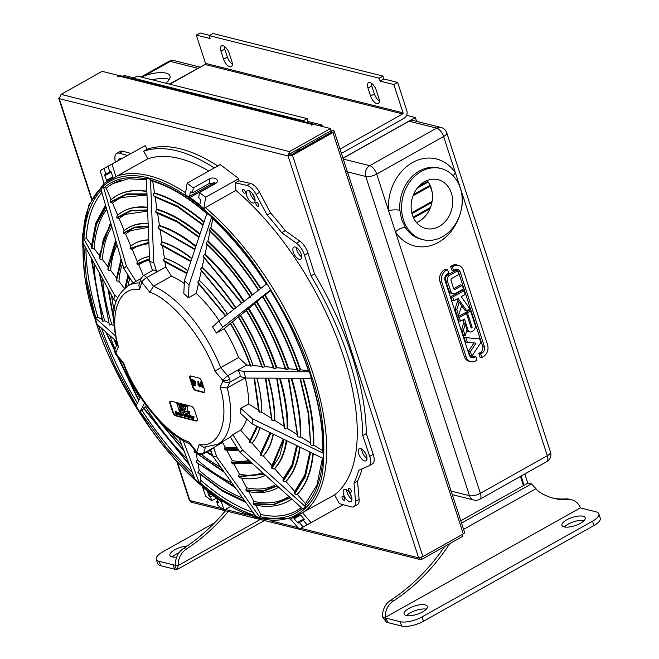 <?xml version="1.0" encoding="UTF-8"?>
<svg xmlns="http://www.w3.org/2000/svg" width="659" height="659" viewBox="0 0 659 659"><rect width="100%" height="100%" fill="white"/><g stroke="black" fill="none" stroke-linecap="round" stroke-linejoin="round"><path stroke-width="0.99" d="M169.882 84.237L205.114 64.45A0.816 0.667 104.1 0 0 205.509 63.371L196.316 35.075L200.105 32.95L209.661 35.339M133.678 79.064L133.39 78.174L137.179 76.04L307.143 118.612L308.082 121.511L321.864 124.963L320.126 125.943M321.864 124.963L322.366 126.503M341.428 153.432L404.049 118.266A5.709 4.646 104.1 0 0 406.825 110.712L397.632 82.416L393.843 84.541L380.062 81.09L379.114 78.19L209.158 35.627L210.097 38.527L196.316 35.075M340.011 149.082L402.641 113.916A0.816 0.667 104.1 0 0 403.036 112.837L393.843 84.541M209.158 35.627L212.939 33.502L382.904 76.065L383.851 78.965L397.632 82.416M371.256 83.133A7.34 3.377 -119.3 0 0 371.767 85.934L374.361 93.916A7.34 3.377 -119.3 0 0 379.353 100.918M224.258 46.319A7.34 3.377 -119.3 0 0 224.768 49.12L227.363 57.102A7.34 3.377 -119.3 0 0 232.355 64.104M133.39 78.174L303.354 120.737L303.642 121.627M307.143 118.612L303.354 120.737M122.829 76.345L124.345 75.497L133.892 77.886M370.572 96.041L367.977 88.067A7.34 3.377 60.7 0 1 368.521 82.696A7.34 3.377 60.7 0 1 376.248 90.135L378.843 98.117A7.34 3.377 60.7 0 1 378.299 103.479A7.34 3.377 60.7 0 1 370.572 96.041L374.361 93.916M223.574 59.228L220.987 51.254A7.34 3.377 60.7 0 1 221.523 45.883A7.34 3.377 60.7 0 1 229.25 53.321L231.844 61.303A7.34 3.377 60.7 0 1 231.301 66.666A7.34 3.377 60.7 0 1 223.574 59.228L227.363 57.102M382.904 76.065L379.114 78.19M383.851 78.965L380.062 81.09M308.082 121.511L306.567 122.36M523.238 485.073L524.045 485.279L527.834 483.154L524.844 473.953M524.045 485.279L521.055 476.078M520.429 476.432L523.419 485.634L460.789 520.799M351.181 495.807A7.504 3.452 60.7 0 1 349.369 492.52M254.522 197.511A7.504 3.452 60.7 0 1 252.059 193.112M314.656 124.567A3.262 2.652 104.1 0 0 313.857 124.189A3.262 2.652 104.1 0 0 312.127 124.452L311.18 124.979L311.864 125.152L313.445 124.263L330.48 128.53L289.441 151.578L289.944 154.881L288.049 155.944L292.505 155.285L332.919 132.599A3.262 1.153 -18 0 0 334.179 131.133L464.57 532.423A3.262 1.153 162 0 1 463.302 533.889L422.897 556.583L418.63 557.844L420.253 559.557L421.908 559.277L462.947 536.228L462.363 534.424M312.127 124.452L119.197 76.131L117.557 76.493L119.139 75.604L102.104 71.337L61.065 94.385L289.441 151.578L288.049 155.944L59.285 98.652L61.065 94.385M290.149 153.753L331.189 130.713L330.48 128.53M119.287 76.082L119.139 75.604M289.944 154.881L291.13 154.939L331.798 132.055M421.908 559.277L421.29 557.374M420.253 559.557L191.72 502.323L189.265 500.041L176.694 461.349M422.897 556.583L292.505 155.285L291.13 154.939M59.162 97.631L58.742 98.348L59.285 98.652L91.782 198.672M334.179 131.133A3.262 1.153 -18 0 0 333.602 130.721L330.975 130.062M330.027 131.363L331.708 131.784M319.318 139.115L318.841 137.64M119.197 76.131A3.262 2.652 -75.9 0 1 120.927 75.867L313.857 124.189M317.416 138.439L317.893 139.914M300.504 149.684L298.354 149.148M187.123 183.194L185.336 194.487L203.87 208.532L235.831 190.385L235.378 182.79L238.92 180.805L238.789 178.638L220.246 164.593L187.123 183.194L193.301 187.873L209.381 178.844A4.893 3.155 176.6 0 1 214.488 178.235A4.893 3.155 176.6 0 1 217.355 180.895A4.893 3.155 176.6 0 1 215.559 183.523L199.479 192.56L198.688 197.552L200.633 199.883L199.957 204.117L199.315 204.422L190.08 197.428L189.66 196.316L190.327 192.074L190.937 191.744L192.51 192.865L209.644 183.243L209.381 178.844M208.812 171.019A192.807 88.726 -119.3 0 0 147.847 158.803L104.081 183.342L100.119 170.599L145.178 145.639L104.097 168.473L105.844 174.108L109.789 171.892M301.287 507.603L296.517 510.766A187.584 86.329 60.7 0 0 301.295 507.611A187.551 86.313 60.7 0 1 295.034 511.516A187.551 86.313 60.7 0 1 260.783 514.473L255.865 505.189M252.891 512.282A187.551 86.313 60.7 0 1 200.954 480.353L199.941 474.595M192.321 472.429A187.551 86.313 60.7 0 1 142.113 410.557L142.122 410.565M137.426 403.094A187.551 86.313 60.7 0 1 101.544 328.166M83.66 244.011L86.37 278.922L95.72 317.729L97.919 317.243M97.903 317.251A187.584 86.329 60.7 0 1 85.925 248.171M101.61 189.932C91.28 200.558 85.382 216.556 83.924 237.915L86.238 238.121M86.214 238.13A187.584 86.329 60.7 0 1 101.89 192.593M146.817 179.157C129.461 175.368 115.243 178.177 104.138 187.576L106.461 188.12M106.264 188.243A187.584 86.329 60.7 0 1 111.396 184.479A187.584 86.329 60.7 0 1 112.829 183.639L128.2 178.754L146.405 179.75M348.611 489.942A2.282 1.046 60.7 0 1 348.776 488.278A2.282 1.046 60.7 0 1 351.181 490.593A2.282 1.046 60.7 0 1 351.008 492.257A2.282 1.046 60.7 0 1 348.611 489.942M366.989 458.433A6.936 3.196 60.7 0 1 362.219 451.777A6.936 3.196 60.7 0 1 361.733 449.084M358.685 453.763A6.936 3.196 60.7 0 1 359.196 448.697A6.936 3.196 60.7 0 1 366.503 455.74A6.936 3.196 60.7 0 1 365.992 460.806A6.936 3.196 60.7 0 1 358.685 453.763M299.927 241.227L296.393 243.212A12.743 5.865 60.7 0 1 304.433 254.951A12.743 5.865 60.7 0 1 304.491 255.148L310.999 275.866A201.448 92.705 60.7 0 1 362.747 435.533L366.28 433.548A201.448 92.705 -119.3 0 0 314.532 273.88L308.025 253.163A12.743 5.865 -119.3 0 0 307.967 252.965A12.743 5.865 -119.3 0 0 299.927 241.227L285.223 230.675A201.448 92.705 -119.3 0 0 270.627 213.005L259.621 192.412A12.743 5.865 -119.3 0 0 250.436 183.424L238.92 180.805M372.129 463.994A12.743 5.865 -119.3 0 0 372.368 463.878A12.743 5.865 -119.3 0 0 373.307 454.578A12.743 5.865 -119.3 0 0 373.249 454.38L369.707 456.366A12.743 5.865 60.7 0 1 369.773 456.563A12.743 5.865 60.7 0 1 368.834 465.864A12.743 5.865 60.7 0 1 368.595 465.979L358.71 470.32A201.448 92.705 60.7 0 1 353.99 483.113L357.532 481.128A201.448 92.705 -119.3 0 0 362.112 468.829M118.554 160.244A6.936 3.196 60.7 0 1 119.518 158.457A6.936 3.196 60.7 0 1 121.544 158.564M351.939 499.258A6.936 3.196 60.7 0 1 347.169 492.602A6.936 3.196 60.7 0 1 346.683 489.909M343.636 494.588A6.936 3.196 60.7 0 1 344.146 489.522A6.936 3.196 60.7 0 1 351.453 496.565A6.936 3.196 60.7 0 1 350.942 501.623A6.936 3.196 60.7 0 1 343.636 494.588M342.145 497.957A2.282 1.046 60.7 0 1 342.318 496.293A2.282 1.046 60.7 0 1 344.715 498.608A2.282 1.046 60.7 0 1 344.542 500.272A2.282 1.046 60.7 0 1 342.145 497.957M255.091 200.451A6.936 3.196 60.7 0 1 250.321 193.795A6.936 3.196 60.7 0 1 249.835 191.102M246.787 195.781A6.936 3.196 60.7 0 1 247.298 190.715A6.936 3.196 60.7 0 1 254.605 197.758A6.936 3.196 60.7 0 1 254.094 202.815A6.936 3.196 60.7 0 1 246.787 195.781M301.641 256.821A6.936 3.196 60.7 0 1 296.871 250.165A6.936 3.196 60.7 0 1 296.393 247.471M293.337 252.15A6.936 3.196 60.7 0 1 293.848 247.092A6.936 3.196 60.7 0 1 301.163 254.127A6.936 3.196 60.7 0 1 300.644 259.193A6.936 3.196 60.7 0 1 293.337 252.15M242.652 190.986A2.282 1.046 60.7 0 1 242.817 189.322A2.282 1.046 60.7 0 1 245.222 191.637A2.282 1.046 60.7 0 1 245.049 193.301A2.282 1.046 60.7 0 1 242.652 190.986M255.931 203.985A2.282 1.046 60.7 0 1 256.096 202.329A2.282 1.046 60.7 0 1 258.501 204.636A2.282 1.046 60.7 0 1 258.328 206.3A2.282 1.046 60.7 0 1 255.931 203.985M300.669 515.091L294.161 518.74L293.963 517.933L293.972 518.485M212.873 495.601L210.476 496.944L208.903 495.708L207.453 491.425L216.687 498.426L218.516 502.603L216.663 501.631L217.94 500.914M111.363 171.999L104.789 175.689L104.863 174.717L105.844 174.108M214.908 182.65L215.361 183.227L190.08 197.428M201.605 383.381L201.432 383.942L201.011 382.665M202.568 385.861L202.255 386.487L201.44 385.556L201.761 384.93M199.743 385.128L199.537 385.795L199.034 384.246M195.048 381.816L194.421 382.171L194.1 381.182M182.271 414.396L181.752 413.868M179.38 413.86L179.108 414.552L178.292 413.58L178.564 412.88M181.126 414.297L180.854 414.997L180.039 414.017L180.311 413.325M192.131 416.883L191.604 416.356M182.741 408.58L182.246 407.929M200.838 383.2L201.432 383.942M201.44 383.472L201.267 384.032L200.847 382.755M201.44 385.556L201.596 385.021L202.255 386.487M202.404 385.952L202.091 386.578L201.275 385.647L201.596 385.021M198.845 384.905L199.537 385.795M199.578 385.227L199.372 385.894L198.87 384.337M194.257 382.261L193.894 381.133L194.883 381.907L194.421 382.171M182.436 414.692L181.439 414.041L182.436 414.692M178.292 413.58L179.108 414.552M179.067 414.033L178.795 414.733L177.979 413.753L178.251 413.061M180.039 414.017L180.854 414.997M180.805 414.478L180.533 415.17L179.726 414.198L179.998 413.498M192.288 417.18L191.291 416.529L192.288 417.18M181.818 408.605L182.971 408.901L182.041 407.649L182.139 408.432M202.049 383.587L203.054 386.182L202.42 387.566L200.682 385.581L200.031 383.06L200.542 381.775L202.214 383.497L200.221 381.759M203.021 387.5L202.42 387.566M198.598 381.693L198.606 383.423L200.221 385.441L199.71 386.882L198.071 384.889L197.898 381.108L198.763 381.594L197.898 381.108M200.163 386.8L199.71 386.882M193.927 385.293L193.301 385.136L191.514 379.625L192.14 379.782L193.927 385.293L192.304 379.691L191.514 379.625M193.647 380.161L195.509 382.072L195.262 383.349L194.578 383.25L195.361 385.655L194.734 385.499L192.947 379.988L193.812 380.07L192.947 379.988M187.56 406.595L176.843 403.53L187.436 406.208M190.443 417.88L189.306 414.857L190.031 416.62L190.599 415.969L190.22 416.793L191.357 418.111L190.715 417.584M188.952 415.557L189.43 415.705L189.471 417.633L188.787 415.516L189.265 415.376L188.787 415.516M189.051 415.87L189.504 415.467M188.556 417.435L187.255 415.129L188.474 417.172L188.458 415.434L188.919 417.271M187.115 417.04L185.772 414.033L186.744 414.28L187.115 417.04M184.092 414.33L185.443 415.623L185.632 416.661L184.652 414.676L184.619 416.406L183.927 414.289L184.413 414.149L183.927 414.289M184.215 414.709L184.907 414.247L184.536 414.536L184.907 414.247L185.756 415.442L185.797 416.702M184.265 416.315L183.161 413.374L184.536 416.167M181.489 414.692L182.765 415.434L182.337 415.862L181.307 414.602L181.629 413.671L182.691 414.997L181.489 414.692M181.233 413.934L181.942 413.498L181.546 413.753L182.617 414.05L182.691 414.997M182.897 415.104L182.337 415.862M178.721 412.971L179.569 415.137L178.869 414.989L177.815 413.712L178.161 412.798L178.844 413.366L179.199 412.839L179.47 413.671M177.905 412.814L178.482 412.616L177.905 412.814M179.289 414.725L178.869 414.989M175.483 412.18L175.986 414.231L175.129 411.348L176.678 413.926L176.686 411.743L177.872 414.709L176.859 412.534L176.834 414.445L175.483 412.18M175.442 411.167L176.678 413.209M180.187 412.559L181.316 415.574L179.553 414.149L179.907 413.234L180.599 413.819L180.5 412.377L181.217 414.107M179.652 413.259L180.22 413.061L179.652 413.259M181.036 415.162L180.615 415.434M191.341 417.18L192.617 417.921L192.189 418.35L191.159 417.089L191.481 416.159L192.543 417.485L191.341 417.18M191.085 416.422L191.794 415.986L191.398 416.241L192.469 416.537L192.543 417.485M192.749 417.592L192.189 418.35M193.524 418.201L192.37 416.414L193.754 419.429L193.96 416.562L193.466 416.694L193.524 418.201M193.466 416.694L193.754 419.429M179.413 411.463L190.006 414.14L189.52 412.641L178.927 409.972L179.413 411.463M181.011 410.195L181.587 410.343L181.76 409.247L183.614 409.717L184.677 411.117L189.421 412.32L189.207 411.669L186.983 411.109L187.667 406.916L183.63 405.903L183.836 406.554L185.822 407.048L185.327 409.972L181.818 405.442L181.011 410.195M181.159 405.878L180.953 405.227L177.073 404.247L178.828 409.643L180.517 410.071L179.627 407.336L181.316 407.764L181.11 407.114L179.421 406.685L178.976 405.326L181.159 405.878L180.953 405.227M200.707 381.676L200.295 381.709M202.585 387.476L203.219 386.092L202.214 383.497M199.875 386.792L200.385 385.342L198.763 383.332L198.763 381.594M194.792 383.299L195.361 385.655M195.426 383.258L195.674 381.981L193.812 380.07M187.749 406.026L176.843 403.53M191.39 417.608L190.533 416.62L190.912 415.796L190.36 415.911M190.253 416.15L189.792 414.725L189.306 414.857M189.405 416.966L189.635 417.674M189.726 416.785L189.512 416.068M188.869 417.254L189.108 416.282M188.845 415.483L188.293 415.384M188.787 416.999L187.733 414.989L187.255 415.129M187.28 417.081L187.057 414.099L185.772 414.033M184.536 415.681L184.784 416.447M184.85 415.508L184.693 414.939M183.968 414.264L183.639 413.242L183.161 413.374M182.543 415.425L181.802 414.519M179.166 413.185L178.482 412.616L178.128 413.531M179.182 414.816L179.602 414.544M179.569 415.137L179.8 414.684M176.867 414.453L177.18 413.333M177.732 413.391L176.67 411.735M175.986 414.231L176.101 413.209M180.912 413.646L180.22 413.061L179.874 413.976M180.928 415.252L181.349 414.989M181.316 415.574L181.546 415.137M192.395 417.913L191.654 417.007M193.491 417.402L192.865 416.282L192.37 416.414M189.52 412.641L190.006 414.14M189.841 412.468L178.927 409.972M182.041 409.321L181.587 410.343M189.207 411.669L189.421 412.32M189.52 411.488L186.983 411.109M187.296 410.928L187.667 406.916M187.98 406.743L183.63 405.903M185.41 409.494L181.818 405.442M180.039 407.443L180.517 410.071M181.423 406.941L179.421 406.685M179.734 406.512L179.38 405.425M181.266 405.046L177.073 404.247M199.957 204.117L199.315 204.422L199.965 204.051M190.327 192.074L190.937 191.744L190.327 192.074M104.789 175.689L106.857 181.085M108.068 166.356L109.822 171.991L110.852 171.529L111.412 172.156L112.837 177.897M112.821 177.905L106.865 181.085M300.092 514.745L297.81 516.022L299.911 514.761L300.784 515.214L304.054 518.995L304.285 519.794L303.329 520.388L307.176 524.836L343.248 504.695M304.351 519.696L298.296 522.982L297.431 522.521L303.947 518.864M190.369 375.943A3.262 1.499 -119.3 0 0 190.344 378.134L193.161 386.841A3.262 1.499 -119.3 0 0 195.945 390.21L204.216 392.294A3.262 1.499 -119.3 0 0 204.603 392.327M170.557 401.117A3.748 1.73 -119.3 0 0 170.5 403.679L173.111 411.743A3.748 1.73 -119.3 0 0 176.307 415.615L196.596 420.739A3.748 1.73 -119.3 0 0 197.09 420.763M216.127 183.153L209.644 183.243M297.81 516.022L293.963 517.933M294.161 518.74L297.431 522.521M204.636 390.128A3.262 1.499 60.7 0 1 204.397 392.509A3.262 1.499 60.7 0 1 203.738 392.566L195.459 390.474A3.262 1.499 60.7 0 1 192.683 387.113L189.858 378.406A3.262 1.499 60.7 0 1 190.105 376.025A3.262 1.499 60.7 0 1 190.764 375.968L199.034 378.06A3.262 1.499 60.7 0 1 201.811 381.421L204.636 390.128M197.148 418.21A3.748 1.73 60.7 0 1 196.876 420.944A3.748 1.73 60.7 0 1 196.118 421.01L175.829 415.887A3.748 1.73 60.7 0 1 172.633 412.015L170.014 403.951A3.748 1.73 60.7 0 1 170.294 401.216A3.748 1.73 60.7 0 1 171.052 401.15L191.341 406.273A3.748 1.73 60.7 0 1 194.537 410.145L197.148 418.21M230.502 506.557L224.151 510.124L221.185 501.499L202.642 487.454L203.252 487.116M221.185 501.499L221.828 501.145M203.376 487.042L221.918 501.087M302.44 512.644L290.512 519.004L303.173 512.232L302.44 512.644L311.155 522.719M192.51 192.865L193.301 187.873M199.479 192.56L205.666 197.239L203.87 208.532M217.775 165.977A201.448 92.705 -119.3 0 0 147.179 149.239L143.637 151.224A201.448 92.705 60.7 0 1 214.241 167.963M143.637 151.224L147.847 158.803M104.097 168.473L100.119 170.599M116.009 176.983L112.046 164.239M216.663 501.631L217.972 505.445L224.151 510.124M216.366 498.188L211.794 500.758L210.476 496.944M211.794 500.758L205.608 496.079L202.642 487.454M299.351 522.505L303.206 526.961L307.11 524.762M353.784 506.68L357.318 504.695A12.743 5.865 -119.3 0 0 359.097 499.341L355.563 501.326A12.743 5.865 60.7 0 1 353.784 506.68A12.743 5.865 60.7 0 1 351.09 506.87L339.369 503.616L334.533 494.917L303.173 512.232M334.533 494.917A192.807 88.726 -119.3 0 0 343.899 357.475A192.807 88.726 -119.3 0 0 235.831 190.385M290.512 519.004L299.227 529.078L303.206 526.961M115.185 162.139L114.897 158.761A12.743 5.865 60.7 0 1 116.676 153.399A12.743 5.865 60.7 0 1 119.37 153.209L127.203 155.384M355.563 501.326L353.99 483.113M369.707 456.366L362.747 435.533M296.393 243.212L281.681 232.66L285.223 230.675M250.436 183.424L246.903 185.41A12.743 5.865 60.7 0 1 256.087 194.397L267.093 214.991A201.448 92.705 60.7 0 1 281.681 232.66M246.903 185.41L235.378 182.79M254.514 378.101L259.3 412.04L261.722 412.196A107.911 49.664 60.7 0 0 256.977 378.109M256.837 378.109A107.911 49.664 60.7 0 1 261.607 412.262M259.3 412.04L254.25 378.101M257.628 426.538L249.736 442.461L252.002 443.062A107.911 49.664 60.7 0 0 259.844 427.617M259.753 427.567A107.911 49.664 60.7 0 1 251.878 443.128M249.736 442.461L257.282 426.365M238.072 449.29L224.719 449.265L226.457 450.006M224.719 449.265L224.579 448.828L237.8 448.861M125.408 287.67L128.431 275.726M128.703 276.154L125.803 287.365M149.544 259.185L137.121 264.177L137.113 261.771L139.766 259.91A107.911 49.664 60.7 0 1 140.474 259.489A107.911 49.664 60.7 0 1 149.445 256.615M136.858 263.765L149.527 258.723M137.253 261.672A107.911 49.664 60.7 0 1 139.766 259.91M190.904 261.31L160.92 244.646L162.485 245.469L164.404 258.13L163.498 260.371L186.991 273.024M164.289 258.196A107.911 49.664 60.7 0 1 187.757 270.734M186.901 273.312L163.498 260.371M201.481 270.042L199.216 280.215L197.774 282.143L225.716 315.694M199.1 280.281A107.911 49.664 60.7 0 1 227.47 314.335M225.535 315.834L197.774 282.143M232.355 322.004L230.526 323.248C239.003 337.21 245.774 351.502 250.84 366.14L253.147 365.597A107.911 49.664 60.7 0 0 232.47 321.938L232.355 322.004A107.911 49.664 60.7 0 1 253.031 365.663M250.84 366.14L250.56 366.075C245.527 351.511 238.789 337.293 230.353 323.404L230.526 323.248M205.666 197.239L238.789 178.638M147.179 149.239L145.178 145.639M130.746 153.399L122.903 151.224A12.743 5.865 -119.3 0 0 120.21 151.413L116.676 153.399M359.097 499.341L357.532 481.128M373.249 454.38L366.28 433.548M310.999 275.866L314.532 273.88M267.093 214.991L270.627 213.005M245.164 377.895L227.289 387.929L220.197 387.294C229.983 420.096 219.571 448.334 199.109 444.512L196.819 451.909A4.893 3.979 17.2 0 0 203.59 453.252A4.893 2.249 60.7 0 1 203.005 454.051C200.583 455.147 198.507 454.743 196.769 452.824A4.893 1.433 -38.4 0 1 196.819 451.909L188.894 441.934C167.485 435.187 135.284 396.191 123.653 362.92L115.531 353.479A4.893 1.738 139.3 0 0 115.605 354.542L114.831 349.394A4.893 4.102 23.5 0 0 115.531 353.479L118.431 346.815C108.644 314.013 119.057 285.775 139.527 289.598L141.809 282.192A4.893 3.979 -162.8 0 1 140.927 278.625L143.201 275.8A4.893 2.249 60.7 0 1 146.66 277.62A4.893 1.433 141.6 0 0 141.809 282.192L149.733 292.176C171.142 298.922 203.343 337.919 214.974 371.19L223.096 380.63L220.197 387.294M299.944 378.282L308.091 412.979L310.694 444.841L308.412 413.358L300.15 378.282M291.739 378.25A158.366 72.885 60.7 0 1 300.768 436.859L300.24 437.148A158.366 72.885 -119.3 0 0 291.13 378.25M288.782 378.241L297.934 436.933L288.527 378.241M280.174 378.208A141.553 65.142 60.7 0 1 287.752 428.638L287.151 428.976A141.553 65.142 -119.3 0 0 279.474 378.2M277.134 378.192L284.845 428.754L276.879 378.192M268.584 378.159A124.732 57.399 60.7 0 1 274.737 420.417L274.383 420.615A124.732 57.399 -119.3 0 0 268.172 378.159M265.841 378.151L272.076 420.401L265.577 378.151M265.363 378.142L271.763 420.121M245.239 377.912A91.016 41.888 -119.3 0 1 248.657 403.934L258.88 410.4L258.987 411.76M300.413 378.282L308.709 413.506L310.694 444.841M248.657 403.934L240.823 408.333A91.016 41.888 -119.3 0 1 240.584 413.465L252.183 423.877L252.413 418.745L323.602 453.441L323.363 458.573L323.775 453.351L322.762 452C323.314 430.039 319.327 405.334 310.801 377.879M309.895 452.008L304.779 475.164L294.54 491.639L294.4 493.533L305.101 476.259L310.29 452.206M300.043 447.206A158.366 72.885 60.7 0 1 285.948 481.531L285.421 481.828A158.366 72.885 -119.3 0 0 299.581 446.983M297.366 445.904L292.588 466.341L283.288 481.161L283.024 480.749L292.267 466.037L297.044 445.748M286.756 440.731A141.553 65.142 60.7 0 1 274.63 468.714L274.037 469.043A141.553 65.142 -119.3 0 0 286.245 440.484M284.054 439.413L279.729 456.119L271.895 468.384L283.724 439.256M273.378 434.207A124.732 57.399 60.7 0 1 263.32 455.888L262.957 456.094A124.732 57.399 -119.3 0 0 273.081 434.067M270.915 433.012L260.816 455.427L270.585 432.848M260.552 455.007L260.684 453.137L270.116 432.625M249.481 442.049L249.53 440.27A104.237 47.967 -119.3 0 0 250.84 438.729L256.771 426.118M310.611 452.362L305.422 476.564L294.664 493.945L294.4 493.533M229.645 379.197A4.893 1.738 162 0 1 223.096 380.63A4.893 1.738 -40.7 0 1 227.726 375.787A4.893 2.249 60.7 0 1 229.645 379.197A4.893 2.249 60.7 0 1 229.793 382.171L227.289 387.929A91.016 41.888 60.7 0 1 217.668 444.29L203.417 447.329L199.109 444.512M249.53 440.27L240.634 430.187L232.8 434.586A91.016 41.888 -119.3 0 1 230.271 436.942L240.016 452.371L242.545 450.015L305.578 506.829L303.049 509.193L305.743 506.738L305.208 505.881L305.603 503.805M288.848 496.392A171.422 78.891 -119.3 0 1 253.855 501.408L253.13 503.534L273.361 504.407L289.976 497.405M277.373 486.045L263.056 491.284L245.988 490.378L246.903 491.252C258.147 493.698 268.015 492.775 276.5 488.467A158.366 72.885 -119.3 0 0 277.563 487.899A158.366 72.885 -119.3 0 0 278.691 487.232M278.708 487.248A158.366 72.885 60.7 0 1 278.09 487.602L277.563 487.899M245.988 490.378L245.84 489.942L262.776 490.856L276.994 485.699M264.234 474.2L238.682 476.795L238.542 476.358L263.847 473.854M262.463 472.602A137.78 63.404 60.7 0 1 258.938 473.887A137.78 63.404 60.7 0 1 239.341 474.183L239.415 474.167A137.797 63.412 -119.3 0 0 258.979 473.879M250.815 462.107L231.704 463.03L231.556 462.593L250.412 461.737M231.556 462.593L232.19 460.534A120.984 55.677 -119.3 0 0 248.83 460.32M224.579 448.828L224.999 446.967A104.237 47.967 -119.3 0 0 236.779 447.247M290.347 497.743L273.642 504.835L253.27 503.97L253.13 503.534M196.769 452.824L189.372 443.499L188.894 441.934M203.005 454.051L213.104 448.375A4.893 2.249 -119.3 0 0 213.689 447.585L216.77 456.959L260.124 517.661L260.84 514.481M260.124 517.661L255.989 516.615L212.635 455.921L216.77 456.959M242.718 498.039A171.422 78.891 -119.3 0 1 199.191 470.361L197.939 472.174L221.959 490.115L245.016 501.26M234.793 486.935L196.028 462.132L234.406 486.408M223.928 471.729L194.125 451.744L223.525 471.169M201.638 454.57A137.797 63.412 -119.3 0 0 220.592 467.066M220.666 467.165A137.78 63.404 60.7 0 1 201.555 454.586M212.486 455.451L206.737 451.959M207.033 451.786L212.338 454.998M209.125 450.616A120.984 55.677 -119.3 0 0 211.358 451.975M245.387 501.771L222.141 490.601L197.939 472.174M183.103 440.574L199.438 483.031L200.954 480.378A187.584 86.329 60.7 0 0 252.916 512.323M199.438 483.031L194.792 478.862L179.124 438.136M187.189 459.109A171.422 78.891 -119.3 0 1 145.392 406.652L143.621 407.855L189.084 464.027M183.993 450.797L156.504 418.127M157.979 419.767L183.77 450.204M189.306 464.595L143.621 407.855M190.047 444.009C165.409 434.149 136.965 399.296 123.184 363.348L123.653 362.92M144.593 403.086L139.766 412.221L143.687 408.679M139.766 412.221L135.861 406.051L140.565 397.146M106.33 332.424L138.892 400.318M109.691 335.415A171.422 78.891 -119.3 0 0 115.012 348.99M119.279 358.801A171.422 78.891 -119.3 0 0 140.046 398.127M116.585 345.374L114.369 339.583M114.74 339.912L116.717 345.069M138.769 400.557L105.959 332.095M140.927 278.6L128.538 285.561C109.6 299.581 112.252 318.882 117.269 345.094L118.431 346.815M116.379 341.37L97.095 324.203L94.978 317.679L95.72 317.729M91.65 258.69L102.615 321.271L104.74 320.834L108.521 322.811M93.982 262.982A171.422 78.891 -119.3 0 0 104.74 320.834M100.011 274.062L109.386 324.961L99.682 273.46M113.686 319.178L108.282 289.268M108.628 289.902L113.694 318.198M111.602 295.364A137.797 63.412 -119.3 0 0 114.238 310.43M114.205 310.628A137.78 63.404 60.7 0 1 111.519 295.207M102.615 321.271L91.329 258.114M117.722 297.769L114.229 294.631L113.991 299.763L82.877 242.57L83.108 237.438L83.924 237.915M106.033 206.91L96.371 224.554L91.922 248.336L94.155 248.591L99.649 255.832M106.733 209.315A171.422 78.891 -119.3 0 0 94.155 248.591M111.083 224.332L103.628 239.538L99.814 258.979L103.364 239.085L110.918 223.78M116.215 242.067L108.002 269.91L116.05 241.491M117.088 245.074A137.797 63.412 -119.3 0 0 110.679 270.363L110.613 270.412A137.78 63.404 60.7 0 1 117.071 245.041M121.585 260.61L116.503 280.668L121.404 259.992M116.816 280.94L118.933 281.245L124.436 288.494M122.533 263.88A120.984 55.677 -119.3 0 0 118.933 281.245M129.971 278.164A104.237 47.967 -119.3 0 0 127.953 285.899M91.922 248.336L96.107 224.101L105.877 206.374M140.927 278.625L138.884 285.232L139.527 289.598M136.009 281.368L126.388 266.137L123.867 268.493L100.901 189.174L103.595 186.719L104.138 187.576M146.982 194.306L126.792 194.331L110.506 202.42L112.582 203.12L117.673 215.139M147.006 195.023L121.528 197.469A171.422 78.891 -119.3 0 0 112.582 203.12M147.509 207.643A158.366 72.885 -119.3 0 0 122.483 211.72A158.366 72.885 -119.3 0 0 121.445 212.33A158.366 72.885 -119.3 0 0 117.145 215.435L121.445 212.33M122.483 211.72L123.011 211.424A158.366 72.885 60.7 0 1 147.492 207.28M147.616 210.361L130.729 210.954L117.014 217.94L116.75 217.528L130.581 210.493L147.6 209.941M148.151 223.854A141.553 65.142 -119.3 0 0 128.266 227.767A141.553 65.142 -119.3 0 0 127.335 228.311A141.553 65.142 -119.3 0 0 123.637 230.963L127.335 228.311M128.266 227.767L128.867 227.429A141.553 65.142 60.7 0 1 148.135 223.467M148.25 226.531L134.658 227.602L123.505 233.467L123.241 233.055L134.51 227.149L148.234 226.111M123.505 233.467L125.647 234.134A137.78 63.404 60.7 0 1 131.042 230.551L148.283 227.347M148.786 240.057A124.732 57.399 -119.3 0 0 134.37 243.624A124.732 57.399 -119.3 0 0 133.555 244.11A124.732 57.399 -119.3 0 0 130.449 246.318L133.555 244.11M134.551 243.525A124.732 57.399 60.7 0 1 134.733 243.426A124.732 57.399 60.7 0 1 148.777 239.86M148.893 242.693L130.309 248.822L130.054 248.41L148.876 242.248M130.309 248.822L132.27 249.572L137.377 261.607M148.926 243.608L140.392 245.049A120.984 55.677 -119.3 0 0 132.27 249.572M140.532 259.457A107.911 49.664 60.7 0 1 140.589 259.424A107.911 49.664 60.7 0 1 149.436 256.557M137.121 264.177L138.81 264.992L143.357 275.717M149.585 260.272A104.237 47.967 -119.3 0 0 138.81 264.992M110.506 202.42L110.251 202.008L126.643 193.878L146.965 193.894M163.638 260.807L164.948 261.689L165.755 267.027L171.447 276.179L153.514 286.253L149.733 292.176M165.755 267.027L156.768 271.953A4.893 2.249 -119.3 0 0 153.308 270.132L143.201 275.8M150.656 179.297L146.347 178.35L150.656 179.297L151.784 181.06C169.248 186.036 187.774 197.049 207.354 214.101M203.054 224.925L177.568 206.465L153.39 195.814L155.063 196.596L156.982 209.241A158.366 72.885 60.7 0 1 200.039 233.953M199.842 234.53A158.366 72.885 -119.3 0 0 156.463 209.537L155.664 211.704L176.793 220.971L199.067 236.853M156.982 209.241L156.463 209.537M198.977 237.133L176.818 221.35L155.664 211.704M195.756 246.779A141.553 65.142 -119.3 0 0 158.86 225.872L158.061 228.047L194.982 249.094M157.542 212.898L159.462 225.535A141.553 65.142 60.7 0 1 195.97 246.128M159.462 225.535L158.86 225.872M194.891 249.374L158.061 228.047M191.769 258.723A124.732 57.399 -119.3 0 0 161.579 242.034L160.78 244.209L191.003 261.022M160.013 229.175L161.933 241.837A124.732 57.399 60.7 0 1 191.893 258.344M160.92 244.646L160.78 244.209M164.404 258.13A107.911 49.664 60.7 0 1 187.799 270.61M153.39 195.814L177.543 206.086L203.145 224.645M211.852 217.05L207.041 212.972L211.852 217.05L211.992 218.261C231.548 236.342 249.687 258.32 266.417 284.177M258.756 290.454C243.492 266.903 226.935 246.845 209.084 230.296L209.257 230.782C227.001 247.224 243.459 267.159 258.657 290.611M252.1 295.158A158.366 72.885 -119.3 0 0 207.445 241.227L206.119 243.08C222.132 257.966 236.993 275.964 250.708 297.077M210.229 230.765L207.972 240.93A158.366 72.885 60.7 0 1 252.578 294.787M207.972 240.93L207.445 241.227M250.535 297.234C236.869 276.195 222.058 258.262 206.102 243.426L206.119 243.08M243.698 301.698A141.553 65.142 -119.3 0 0 204.455 254.358L203.129 256.219L241.952 303.058M207.132 244.703L205.048 254.028A141.553 65.142 60.7 0 1 244.242 301.278M205.048 254.028L204.455 254.358M241.771 303.198L203.129 256.219M235.584 308.017A124.732 57.399 -119.3 0 0 201.778 267.323L200.451 269.177L233.83 309.376M204.191 257.891L202.132 267.117A124.732 57.399 60.7 0 1 235.914 307.761M233.657 309.516L200.451 269.177M200.435 269.523L233.517 309.623M199.216 280.215A107.911 49.664 60.7 0 1 227.569 314.252M197.758 282.489L198.581 283.073L196.283 293.37L188.449 297.769A91.016 41.888 -119.3 0 0 183.812 293.601L184.405 280.783L207.041 212.972M209.084 230.296L209.101 229.958C227.009 246.557 243.616 266.673 258.929 290.298M156.768 271.953L146.66 277.62L153.514 286.253A91.016 41.888 60.7 0 1 220.707 367.623L214.974 371.19M270.783 289.869L266.887 283.691L270.783 289.869L270.437 290.191L271.137 290.009M262.554 296.781C277.274 320.686 288.881 345.192 297.382 370.3L297.654 370.506C289.103 345.267 277.439 320.645 262.661 296.632L256.961 301.715A158.366 72.885 60.7 0 1 288.724 368.776L288.205 369.073A158.366 72.885 -119.3 0 0 256.442 302.011L254.605 303.247C267.842 324.805 278.312 346.906 286.006 369.551L285.734 369.485C278.057 346.914 267.628 324.887 254.44 303.404L254.605 303.247M270.454 290.57L265.124 294.968A175.187 80.62 60.7 0 1 300.586 369.839L300.125 370.103A175.187 80.62 -119.3 0 0 264.663 295.232L263.303 296.484M256.961 301.715L256.442 302.011M254.465 303.774L248.797 308.453A141.553 65.142 60.7 0 1 276.871 367.722L276.269 368.051A141.553 65.142 -119.3 0 0 248.204 308.791L246.367 310.035C258.023 329.055 267.257 348.553 274.078 368.538L273.798 368.463C267.002 348.562 257.801 329.138 246.202 310.191L246.367 310.035M248.797 308.453L248.204 308.791M246.235 310.57L240.634 315.2A124.732 57.399 60.7 0 1 265.009 366.659L264.654 366.857A124.732 57.399 -119.3 0 0 240.28 315.397L238.443 316.641C248.509 333.133 256.516 350.028 262.455 367.335L262.183 367.269C256.26 350.036 248.295 333.215 238.278 316.798L238.443 316.641M238.278 316.798L232.47 321.938M253.147 365.597L262.364 366.42L262.183 367.269M230.353 323.404L224.274 328.709A91.016 41.888 60.7 0 1 238.64 357.549L246.68 365.02L237.759 370.029L243.739 371.544L309.376 371.8L308.692 371.363C299.351 343.685 286.558 316.682 270.322 290.355M246.68 365.02L250.56 365.366L250.56 366.075M243.739 371.544L245.856 378.068L239.901 376.495A4.893 2.249 -119.3 0 0 237.825 370.111L237.759 370.029M309.376 371.8L311.493 378.332L309.549 371.709M262.834 296.476C277.653 320.554 289.359 345.258 297.926 370.58L297.654 370.506M303.297 378.299A175.187 80.62 60.7 0 1 313.775 445.072L313.313 445.336A175.187 80.62 -119.3 0 0 302.753 378.299M310.867 443.235L300.768 436.859M300.24 437.148L297.934 436.933M297.621 436.653L288.321 378.241M297.852 435.014L287.752 428.638M287.151 428.976L284.845 428.754M284.54 428.474L276.665 378.192M284.853 426.801L274.737 420.417M274.383 420.615L272.076 420.401M271.837 418.58L261.722 412.196M313.313 445.336L311.007 445.122M240.823 408.333L252.413 418.745M252.183 423.877L323.363 458.573M313.264 453.647A175.187 80.62 60.7 0 1 297.267 494.349L296.805 494.612A175.187 80.62 -119.3 0 0 312.844 453.441M294.73 491.482L285.948 481.531M285.421 481.828L283.288 481.161M283.024 480.749L283.411 478.656L274.63 468.714M274.037 469.043L271.895 468.384M271.632 467.964L272.027 465.872M272.109 465.847L263.32 455.888M262.957 456.094L260.816 455.427M260.791 453.03L252.002 443.062M240.634 430.187A91.016 41.888 -119.3 0 0 246.639 418.902M296.805 494.612L294.664 493.945M232.8 434.586L242.545 450.015M240.016 452.371L303.049 509.193M253.27 503.97L254.185 504.843C266.689 507.603 277.653 506.598 287.06 501.829A175.187 80.62 -119.3 0 0 288.238 501.194A175.187 80.62 -119.3 0 0 291.723 498.978M291.764 499.011A175.187 80.62 60.7 0 1 288.7 500.939A175.187 80.62 60.7 0 1 288.469 501.062M253.855 501.408L248.665 491.606M245.84 489.942L246.631 487.775A154.601 71.147 -119.3 0 0 275.759 484.587M246.631 487.775L241.466 478.03M265.931 475.123C258.369 478.953 249.588 479.801 239.604 477.66L238.682 476.795M238.542 476.358L239.341 474.183M239.415 474.167L233.805 463.574M233.443 463.779L231.704 463.03M232.19 460.534L226.572 449.94M224.999 446.967L222.635 442.502L213.714 447.519M222.791 441.415L222.635 442.502M296.517 510.766A187.584 86.329 60.7 0 1 295.051 511.549A187.584 86.329 60.7 0 1 260.799 514.506M210.641 449.759L212.635 455.921M199.191 470.361L198.12 464.257M235.312 487.668L196.028 462.132M196.044 461.786L197.362 459.933A154.601 71.147 -119.3 0 0 231.853 482.825M197.362 459.933L196.308 453.944M224.447 472.454L194.125 451.744M194.141 451.399L194.693 450.204M245.914 502.52L222.47 491.202L197.922 472.519M145.392 406.652L146.339 405.524M169.305 430.731A154.601 71.147 -119.3 0 0 181.703 444.841M192.337 472.47A187.584 86.329 60.7 0 1 142.105 410.565M144.156 407.822L143.456 408.012M137.41 403.11A187.584 86.329 60.7 0 1 101.519 328.141M115.243 335.711L94.978 317.679M99.336 272.818L109.386 324.961M109.666 325.035L111.849 324.558L113.949 325.661M102.606 278.831A154.601 71.147 -119.3 0 0 111.849 324.558M90.983 257.471L102.343 321.205M116.173 301.723L113.991 299.763M114.229 294.631L83.108 237.438M110.564 222.544L99.847 253.863L99.814 258.979M100.127 259.259L102.425 259.481L107.862 266.648M111.849 226.993A154.601 71.147 -119.3 0 0 102.425 259.481M115.704 240.304L107.977 265.519L108.002 269.91M108.315 270.19L110.613 270.412M110.679 270.363L116.338 277.818M121.075 258.872L116.157 279.853L116.503 280.668M105.506 205.081L95.736 223.195L91.263 247.257L91.609 248.056M133.044 283.032L123.867 268.493M126.388 266.137L103.43 186.818M146.875 191.563A175.187 80.62 -119.3 0 0 116.684 195.69A175.187 80.62 -119.3 0 0 115.531 196.357A175.187 80.62 -119.3 0 0 110.646 199.916L115.531 196.357M116.915 195.558A175.187 80.62 60.7 0 1 117.145 195.426A175.187 80.62 60.7 0 1 146.858 191.217M117.145 215.435L116.75 217.528M117.014 217.94L119.147 218.607L124.238 230.625M147.649 211.111L125.531 214.364A154.601 71.147 -119.3 0 0 119.147 218.607M123.637 230.963L123.241 233.055M125.704 234.085L130.803 246.12M130.449 246.318L130.054 248.41M110.646 199.916L110.251 202.008M156.834 272.035L153.778 262.587L149.634 261.549L146.347 178.35M152.558 270.552L149.634 261.549M153.778 262.587L150.491 179.388M203.919 222.322A175.187 80.62 -119.3 0 0 154.049 193.211L153.25 195.377M152.69 180.97L154.511 192.947A175.187 80.62 60.7 0 1 204.092 221.811M154.511 192.947L154.049 193.211M155.804 212.149L156.653 212.997L177.164 221.976L198.886 237.388M158.201 228.484L194.8 249.637M184.281 283.469A91.016 41.888 -119.3 0 0 171.447 276.179M188.449 297.769L189.042 284.952L184.405 280.783M189.042 284.952L211.687 217.141M260.486 288.634A175.187 80.62 -119.3 0 0 210.419 228.096L209.101 229.958M212.841 219.052L210.888 227.833A175.187 80.62 60.7 0 1 260.906 288.304M210.888 227.833L210.419 228.096M206.102 243.426L206.283 243.912C222.124 258.633 236.836 276.459 250.436 297.382M203.112 256.565L241.631 303.305M219.2 320.768A91.016 41.888 -119.3 0 0 196.283 293.37M237.825 370.111L227.726 375.787L220.707 367.623L238.64 357.549M224.274 328.709L216.44 333.108A91.016 41.888 -119.3 0 0 212.536 326.938L218.846 321.04L266.714 283.782M216.44 333.108L222.75 327.218L218.846 321.04M222.75 327.218L270.618 289.96M265.124 294.968L264.663 295.232M297.934 369.6L288.724 368.776M288.205 369.073L286.006 369.551M254.44 303.404L255.132 303.222M286.072 368.538L285.462 369.279C277.834 346.84 267.463 324.928 254.333 303.56M285.182 368.463L276.871 367.722M276.269 368.051L274.078 368.538M246.202 310.191L246.903 310.002M273.798 368.463L273.526 368.257C266.78 348.487 257.636 329.179 246.095 310.34M273.23 367.392L265.009 366.659M264.654 366.857L262.455 367.335M245.856 378.068L311.493 378.332M300.125 370.103L297.926 370.58M322.795 450.772L313.775 445.072M305.57 503.756L297.267 494.349M85.942 248.212A187.551 86.313 60.7 0 0 97.927 317.259L101.494 319.129M101.898 192.634A187.551 86.313 60.7 0 0 86.238 238.154L91.436 245.008M121.478 180.072A187.551 86.313 60.7 0 0 111.412 184.512A187.551 86.313 60.7 0 0 106.288 188.268L111.107 199.652M308.412 370.539L300.586 369.839M580.464 523.295A12.233 4.333 -18 0 0 585.208 517.785A12.233 4.333 -18 0 0 566.682 519.844A12.233 4.333 -18 0 0 561.938 525.347A12.233 4.333 -18 0 0 580.464 523.295M564.401 526.953A12.233 4.333 162 0 1 568.091 524.193A12.233 4.333 162 0 1 584.154 520.536M422.617 611.923A12.233 4.333 -18 0 0 427.361 606.42A12.233 4.333 -18 0 0 408.835 608.471A12.233 4.333 -18 0 0 404.091 613.982A12.233 4.333 -18 0 0 422.617 611.923M406.554 615.588A12.233 4.333 162 0 1 410.252 612.829A12.233 4.333 162 0 1 426.315 609.163M444.611 546.525A191.662 156.051 -75.9 0 1 390.425 600.431A16.31 13.279 104.1 0 0 382.467 616.75L384.815 617.672A16.31 5.774 -18 0 0 386.232 618.191L400.235 621.701A16.31 5.774 -18 0 0 422.048 616.906L592.515 521.187A16.31 5.774 -18 0 0 598.842 513.839A16.31 5.774 -18 0 0 595.958 511.796L580.34 507.883A16.31 13.279 104.1 0 0 571.913 499.884A16.31 13.279 104.1 0 0 568.462 499.588A69.327 56.443 -75.9 0 1 553.782 498.328A69.327 56.443 -75.9 0 1 539.202 491.845A16.31 13.279 -75.9 0 1 535.989 488.706L531.418 483.895A16.31 5.774 162 0 1 529.638 483.607L527.834 483.154M571.913 499.884L569.162 499.201A16.31 13.279 104.1 0 0 565.702 498.904A69.327 56.443 -75.9 0 1 552.407 497.965M449.743 543.642A191.662 156.051 -75.9 0 1 393.184 601.115A16.31 13.279 104.1 0 0 385.227 617.442L384.815 617.672L386.223 622.03A16.31 5.774 -18 0 0 387.649 622.541L401.644 626.05A16.31 5.774 -18 0 0 423.465 621.264L593.932 525.536A16.31 5.774 -18 0 0 600.258 518.196L598.842 513.839M580.307 507.883L385.227 617.442M385.12 617.508L384.988 618.208L384.815 617.672M386.223 622.03L382.467 616.75M412.007 213.582L431.909 202.412L412.007 213.582M430.442 207.519L413.242 217.182L430.442 207.519M417.262 188.161L428.202 182.016L417.262 188.161M429.932 185.336L413.555 194.529L429.932 185.336M413.58 217.931L429.94 208.746L413.58 217.931M413.069 195.748L430.195 186.135L413.069 195.748M411.801 212.758L432.098 201.357L411.801 212.758M418.77 186.365L427.716 181.349L418.77 186.365M342.968 158.168L415.359 117.516L416.603 121.338M169.33 84.097L204.611 64.73M406.578 115.317L415.359 117.516M293.848 151.677L295.99 152.213M165.755 83.199A22.834 8.081 -18 0 0 169.973 75.991A22.834 8.081 -18 0 0 165.928 73.124A22.834 8.081 -18 0 0 144.725 75.703L141.356 77.087M169.305 79.418A22.834 8.081 -18 0 0 167.814 78.923A22.834 8.081 -18 0 0 152.328 79.838M451.374 193.128A25.157 20.487 104.1 0 0 438.013 179.66A25.157 20.487 104.1 0 0 416.768 188.82A25.157 20.487 104.1 0 0 412.419 214.999A25.157 20.487 104.1 0 0 425.788 228.475A25.157 20.487 104.1 0 0 447.024 219.315A25.157 20.487 104.1 0 0 451.374 193.128M416.529 222.553A25.157 20.487 104.1 0 0 431.167 188.062A25.157 20.487 104.1 0 0 427.057 180.517M403.489 220.015A36.698 29.886 104.1 0 0 422.979 239.67A36.698 29.886 104.1 0 0 453.96 226.301A36.698 29.886 104.1 0 0 460.311 188.112A36.698 29.886 104.1 0 0 440.813 168.465A36.698 29.886 104.1 0 0 409.832 181.826A36.698 29.886 104.1 0 0 403.489 220.015M440.813 168.465L438.976 168.004A36.698 29.886 104.1 0 0 399.848 210.254L401.603 219.546L405.516 227.701A36.698 29.886 104.1 0 0 421.142 239.209L422.979 239.67M454.941 309.351L456.753 314.928L458.59 315.389L461.679 305.603L459.208 302.11L457.371 301.649L454.941 309.351L456.778 309.812L458.59 315.389M479.661 338.899L464.084 337.507L465.592 342.136L476.053 343.117L470.369 351.642L468.533 351.181L470.015 355.753L471.852 356.214L480.856 342.573L479.661 338.899L464.084 337.507M473.986 342.993L468.533 351.181M466.745 330.653A3.262 2.652 104.1 0 0 467.997 331.485L469.834 331.947A3.262 2.652 104.1 0 0 471.572 331.683L472.725 331.04A4.753 3.872 104.1 0 0 475.139 324.961L470.641 311.139L468.804 310.677L465.633 312.457L465.921 313.338M463.038 319.821L464.373 323.923M470.641 311.139L467.47 312.918L472.083 327.111A0.643 0.527 -75.9 0 1 471.086 327.671L466.473 313.478L464.636 313.017L457.445 317.053L458.656 320.793L460.493 321.254L464.471 319.022L468.104 330.2A3.262 2.652 104.1 0 0 469.834 331.947M462.264 285.339L455.344 289.219A1.631 1.326 -75.9 0 1 453.614 288.477L451.044 280.569A1.631 1.326 -75.9 0 1 451.835 278.403L458.746 274.523L457.552 270.857L455.715 270.396L447.823 274.828A4.489 3.649 104.1 0 0 445.649 280.767L448.952 290.932A4.489 3.649 104.1 0 0 451.333 293.329L453.17 293.79A4.489 3.649 104.1 0 0 455.558 293.428L463.45 288.996L462.264 285.339L460.427 284.877L453.689 288.658M456.605 269.251A4.893 3.987 -75.9 0 1 458.318 271.508L482.569 346.132A4.893 3.987 -75.9 0 1 480.189 352.606L478.821 353.381L479.999 357.005L481.836 357.466L483.212 356.692A8.971 7.307 104.1 0 0 487.561 344.814L463.31 270.19A8.971 7.307 104.1 0 0 458.549 265.388A8.971 7.307 104.1 0 0 453.779 266.112L452.404 266.879L450.567 266.425L451.744 270.05L453.59 270.511L454.957 269.737A4.893 3.987 -75.9 0 1 457.56 269.35A4.893 3.987 -75.9 0 1 460.155 271.969L484.406 346.593A4.893 3.987 -75.9 0 1 482.026 353.067L480.658 353.834L478.821 353.381M458.549 265.388L456.712 264.926A8.971 7.307 104.1 0 0 451.942 265.651L450.567 266.425M475.823 356.552L474.455 357.326A4.893 3.987 -75.9 0 1 471.852 357.713A4.893 3.987 -75.9 0 1 469.249 355.094L445.006 280.479A4.893 3.987 -75.9 0 1 447.379 273.996L448.746 273.23L447.568 269.597L445.731 269.136L444.364 269.91A8.971 7.307 104.1 0 0 440.006 281.788L464.257 356.412A8.971 7.307 104.1 0 0 469.019 361.214L470.856 361.676A8.971 7.307 104.1 0 0 475.633 360.951L477.001 360.185L475.823 356.552L473.986 356.091L472.618 356.865A4.893 3.987 -75.9 0 1 470.963 357.351M461.58 329.797L463.384 335.332L465.221 335.793L467.033 329.673L465.238 324.137L463.401 323.676L461.58 329.797L463.417 330.258L465.221 335.793M456.975 299.054L459.125 302.086M461.654 305.669L464.916 310.282L466.753 310.743L469.933 308.956L461.242 296.657L465.213 294.425L464.018 290.743L462.181 290.281L450.814 296.665L452.016 300.347L453.853 300.809L458.063 298.445L466.753 310.743M432.123 192.074L429.627 184.38M343.257 159.058L369.732 165.689L436.653 128.11L409.099 121.207L343.009 158.308M409.099 121.207A8.155 6.639 -75.9 0 1 413.432 120.548L440.995 127.451A8.155 6.639 -75.9 0 0 436.653 128.11A8.155 3.756 -119.3 0 1 443.606 136.512L376.684 174.091L388.538 210.583A44.861 36.525 -75.9 0 1 412.501 162.559A44.861 36.525 -75.9 0 1 455.468 173.004L462.396 194.323A8.155 1.779 -4.2 0 0 461.786 194.471M405.516 227.701A8.155 3.789 146.8 0 0 395.466 231.91L480.395 493.286L547.324 455.707L462.396 194.323A44.861 36.525 -75.9 0 1 438.433 242.355A44.861 36.525 -75.9 0 1 395.466 231.91L388.538 210.583A8.155 1.779 -4.2 0 1 399.848 210.254M453.301 175.953A8.155 3.789 146.8 0 1 455.468 173.004L443.606 136.512A8.155 2.891 -18 0 0 446.769 132.838L550.487 452.033A8.155 2.891 -18 0 1 547.324 455.707A8.155 3.756 -119.3 0 1 546.723 461.662L479.793 499.25A8.155 3.756 60.7 0 0 480.395 493.286A8.155 2.891 162 0 1 469.488 495.683L365.778 176.488L345.53 171.414M457.552 270.857L449.66 275.289A4.489 3.649 104.1 0 0 447.486 281.228L450.789 291.393A4.489 3.649 104.1 0 0 453.17 293.79M480.658 353.834L481.836 357.466M452.404 266.879L453.59 270.511M467.47 312.918L465.633 312.457M466.473 313.478L459.282 317.514L457.445 317.053M459.282 317.514L460.493 321.254M447.568 269.597L446.201 270.371A8.971 7.307 104.1 0 0 441.843 282.25L466.094 356.873A8.971 7.307 104.1 0 0 470.856 361.676M465.921 337.968L467.429 342.598M470.369 351.642L471.852 356.214M465.238 324.137L463.417 330.258M459.208 302.11L456.778 309.812M464.018 290.743L452.651 297.127L450.814 296.665M452.651 297.127L453.853 300.809M176.727 557.036A12.233 4.333 162 0 1 169.931 555.339A12.233 4.333 162 0 1 174.676 549.828A12.233 4.333 162 0 1 187.197 546.006M179.042 552.753A12.233 4.333 -18 0 0 176.093 554.186A12.233 4.333 -18 0 0 172.394 556.946M228.203 511.466A191.662 156.051 -75.9 0 1 186.126 549.26A16.31 13.279 104.1 0 0 178.161 565.587L174.997 565.134A16.31 5.774 162 0 1 173.185 564.837L159.181 561.328A16.31 5.774 162 0 1 156.29 559.277A16.31 5.774 162 0 1 162.616 551.937L214.776 522.653M225.452 510.774A191.662 156.051 -75.9 0 1 183.367 548.568A16.31 13.279 104.1 0 0 175.409 564.895M174.997 565.134L176.406 569.483A16.31 5.774 162 0 1 174.594 569.187L160.59 565.686A16.31 5.774 162 0 1 157.707 563.634L156.29 559.277M176.406 569.483L177.502 569.335L178.161 565.587L260.256 519.49M205.114 64.45L402.641 113.916M205.509 63.371L403.036 112.837M224.768 49.12L220.987 51.254M371.767 85.934L367.977 88.067M463.302 533.889L332.919 132.599M177.378 462.107L189.874 500.552L222.198 508.649M225.37 509.44L248.031 515.116M270.454 520.734L297.967 527.62M300.685 528.304L418.63 557.844L288.049 155.944M95.662 320.711C84.64 290.792 80.81 258.608 84.146 224.142C88.85 191.81 111.511 167.996 148.308 177.905C184.668 186.464 228.179 226.984 256.549 267.669C284.812 310.109 303.016 345.926 311.155 375.111C322.177 405.021 326.007 437.214 322.671 471.671C317.967 504.011 295.306 527.826 258.509 517.916C222.149 509.358 178.638 468.837 150.268 428.152C121.997 385.713 103.801 349.896 95.662 320.711M303.98 512.076A192.807 88.726 -119.3 0 0 313.338 374.633A192.807 88.726 -119.3 0 0 205.27 207.544M185.607 192.749A192.807 88.726 -119.3 0 0 117.294 175.969M239.901 376.495L229.793 382.171A4.893 4.102 -156.5 0 1 223.096 380.63M208.903 495.708L211.267 494.382M214.257 182.502L189.66 196.316M109.806 171.941L104.863 174.717M106.272 180.467L112.854 176.777M210.287 493.632L208.219 494.794M298.296 522.982L304.359 519.572M204.216 392.294L203.738 392.566M195.945 390.21L195.459 390.474M193.161 386.841L192.683 387.113M190.344 378.134L189.858 378.406M196.596 420.739L196.118 421.01M176.307 415.615L175.829 415.887M173.111 411.743L172.633 412.015M170.5 403.679L170.014 403.951M259.621 192.412L256.087 194.397M119.37 153.209L122.903 151.224M308.025 253.163L304.491 255.148M213.689 447.585L203.59 453.252L205.402 447.387M128.538 285.561A91.016 41.888 60.7 0 1 139.584 282.958M266.533 284.013C249.728 258.04 231.49 235.955 211.819 217.758M308.98 371.561C299.59 343.759 286.739 316.633 270.437 290.191M323.132 452.774C323.676 430.582 319.664 405.689 311.089 378.093M305.208 505.881C315.537 495.255 321.435 479.266 322.894 457.906M260 516.664C277.348 520.453 291.575 517.644 302.679 508.246M199.636 482.231C219.356 499.415 238.097 510.544 255.865 515.618M140.285 411.801L166.175 447.387L194.199 477.33M98.133 325.126L114.658 365.761L136.224 405.367M207.181 213.59C187.461 196.407 168.72 185.278 150.952 180.195M565.702 498.904L568.462 499.588M390.425 600.431L393.184 601.115M463.582 529.375L535.989 488.706M387.649 622.541L386.232 618.191M401.644 626.05L400.235 621.701M423.465 621.264L422.048 616.906M593.932 525.536L592.515 521.187M461.547 523.122L531.418 483.895M197.576 68.231L170.228 61.386L144.725 75.703M199.726 67.029L174.569 60.727A8.155 6.639 -75.9 0 0 170.228 61.386A8.155 3.756 -119.3 0 0 168.597 61.526L141.026 77.004M449.24 490.609L469.488 495.683A8.155 6.639 -75.9 0 0 473.821 500.049A8.155 8.155 0 0 0 479.793 499.25M369.732 165.689A8.155 3.756 60.7 0 1 376.684 174.091A8.155 2.891 162 0 1 365.778 176.488A8.155 6.639 104.1 0 1 369.732 165.689M447.486 281.228L445.649 280.767M449.66 275.289L447.823 274.828M450.789 291.393L448.952 290.932M455.344 289.219L453.779 288.831M484.406 346.593L482.569 346.132M482.026 353.067L480.189 352.606M453.779 266.112L451.942 265.651M460.155 271.969L458.318 271.508M468.104 330.2L466.959 329.92M472.083 327.111L470.806 326.79M466.094 356.873L464.257 356.412M474.455 357.326L472.618 356.865M446.201 270.371L444.364 269.91M441.843 282.25L440.006 281.788M186.126 549.26L183.367 548.568M160.59 565.686L159.181 561.328M174.594 569.187L173.185 564.837M296.764 150.038L298.906 150.573M91.51 199.191L58.742 98.348M104.073 183.326L88.899 204.834L82.293 236.449L84.525 275.923L95.366 320.505C115.976 385.383 161.834 454.801 208.137 491.128M295.034 511.516L296.542 510.75M112.977 177.568L109.007 179.792M225.65 450.138L238.747 450.369M124.905 288.082L127.97 274.992M217.215 497.973L256.73 518.073L290.71 518.897M368.834 465.864L372.368 463.878M254.036 378.101L258.641 411.002M123.184 363.348L115.605 354.542M117.063 344.27L114.831 349.394M154.239 196.662L177.905 207.083L202.964 225.189M161.76 245.494L190.813 261.582M164.47 261.656L186.802 273.592M197.939 282.966L225.403 315.941M238.171 316.946C248.13 333.256 256.038 349.962 261.911 367.063M230.246 323.553C238.616 337.334 245.296 351.436 250.296 365.869M296.624 445.542L291.953 464.933L283.156 478.862M283.288 439.042L271.763 466.086M305.315 504.02L316.979 485.032L322.457 458.129M230.395 437.139L217.668 444.29M288.7 500.939L288.238 501.194M232.627 463.903L251.993 463.162M212.692 455.995L206.415 452.14M184.19 451.308L155.326 416.801M189.495 465.097L143.349 408.16M116.478 345.604L114.073 339.319M138.678 400.721L105.671 331.839M113.694 320.019L107.936 288.626M117.145 195.426L116.684 195.69M111.412 184.512L112.854 183.622M174.569 60.727A8.155 8.155 0 0 0 168.597 61.526M546.723 461.662A8.155 8.155 0 0 0 550.487 452.033M446.769 132.838A8.155 8.155 0 0 0 440.995 127.451M452.296 494.654L473.821 500.049M177.502 569.335L264.416 520.528"/></g></svg>
